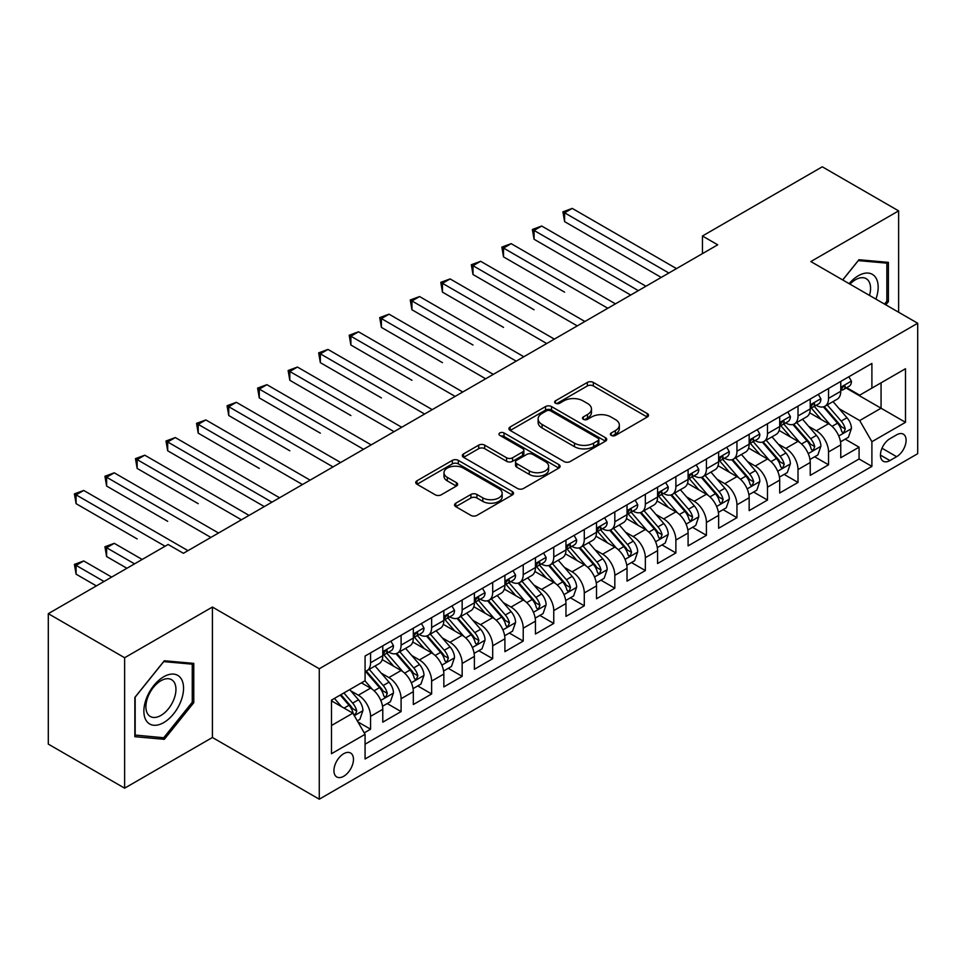 <?xml version="1.0" encoding="UTF-8"?>
<svg xmlns="http://www.w3.org/2000/svg" width="966" height="966" viewBox="0 0 966 966"><rect width="100%" height="100%" fill="white"/><g stroke="black" fill="none" stroke-linecap="round" stroke-linejoin="round"><path stroke-width="1.45" d="M611.249 435.412A2.97 1.715 0 0 0 615.439 435.412L647.28 417.022A4.238 2.451 0 0 0 648.524 415.295A4.238 2.451 0 0 0 647.28 413.569L593.341 382.427A4.238 2.451 0 0 0 587.34 382.427L555.498 400.805A2.97 1.715 0 0 0 554.629 402.013A2.97 1.715 0 0 0 555.498 403.233A2.97 1.715 0 0 0 559.7 403.233L563.818 400.854A13.56 7.825 0 0 1 582.993 400.854L587.497 403.45A13.56 7.825 0 0 1 591.47 408.98A13.56 7.825 0 0 1 587.497 414.523L583.367 416.901A2.97 1.715 0 0 0 582.498 418.109A2.97 1.715 0 0 0 583.367 419.316A2.97 1.715 0 0 0 587.57 419.316L591.687 416.938A13.56 7.825 0 0 1 610.874 416.938L615.366 419.534A13.56 7.825 0 0 1 619.339 425.076A13.56 7.825 0 0 1 615.366 430.607L611.249 432.985A2.97 1.715 0 0 0 610.379 434.205A2.97 1.715 0 0 0 611.249 435.412L611.249 432.985M343.703 776.278A13.814 7.982 120 0 0 352.723 764.106A13.814 7.982 120 0 0 350.61 753.033A13.814 7.982 120 0 0 343.703 753.709A13.814 7.982 120 0 0 334.671 765.893A13.814 7.982 120 0 0 336.784 776.966A13.814 7.982 120 0 0 343.703 776.278M455.783 503.189A4.238 2.451 0 0 0 454.539 504.928A4.238 2.451 0 0 0 455.783 506.655L470.913 515.397A4.238 2.451 0 0 0 476.902 515.397L512.27 494.978A4.238 2.451 0 0 0 513.514 493.252A4.238 2.451 0 0 0 512.27 491.513L458.331 460.371A4.238 2.451 0 0 0 452.33 460.371L416.974 480.79A4.238 2.451 0 0 0 415.73 482.517A4.238 2.451 0 0 0 416.974 484.244L435.255 494.797A4.238 2.451 0 0 0 441.245 494.797L456.375 486.067A4.238 2.451 0 0 0 457.618 484.34A4.238 2.451 0 0 0 456.375 482.602L447.306 477.373A11.338 6.545 0 0 1 443.986 472.736A11.338 6.545 0 0 1 450.989 466.699A11.338 6.545 0 0 1 463.342 468.112L498.854 488.615A11.338 6.545 0 0 1 502.175 493.252A11.338 6.545 0 0 1 495.184 499.289A11.338 6.545 0 0 1 482.831 497.876L476.902 494.459A4.238 2.451 0 0 0 470.913 494.459L455.783 503.189L455.783 506.655M212.411 607.059L124.626 657.737L48.3 613.664L48.3 744.11L124.626 788.171L212.411 737.493L319.275 799.196L319.275 668.75L212.411 607.059L212.411 737.493M898.622 312.235L898.622 210.878L810.836 261.557L917.7 323.248L319.275 668.75M898.622 210.878L822.283 166.804L702.451 235.994L702.451 253.623M48.3 613.664L168.132 544.474L183.407 553.289L717.714 244.809L702.451 235.994M564.12 461.579A4.238 2.451 0 0 0 570.109 461.579L605.477 441.16A4.238 2.451 0 0 0 606.72 439.433A4.238 2.451 0 0 0 605.477 437.707L551.526 406.565A4.238 2.451 0 0 0 545.536 406.565L510.169 426.972A4.238 2.451 0 0 0 508.937 428.711A4.238 2.451 0 0 0 510.169 430.438L564.12 461.579M501.016 436.052A2.97 1.715 0 0 1 504.035 436.475L504.035 432.949L558.867 464.61A4.238 2.451 0 0 1 560.111 466.337A4.238 2.451 0 0 1 558.867 468.075L523.512 488.482A4.238 2.451 0 0 1 517.51 488.482L463.571 457.341L463.571 453.887A4.238 2.451 0 0 0 462.328 455.614A4.238 2.451 0 0 0 463.571 457.341M463.571 453.887L478.701 445.145A4.238 2.451 0 0 1 484.703 445.145L506.582 457.775A4.238 2.451 0 0 0 512.572 457.775L522.606 451.979A4.238 2.451 0 0 0 523.85 450.253A4.238 2.451 0 0 0 522.606 448.514L499.833 435.364A2.97 1.715 0 0 1 498.963 434.157A2.97 1.715 0 0 1 500.799 432.575A2.97 1.715 0 0 1 504.035 432.949M364.23 732.868L370.57 729.209L357.891 721.892M350.682 690.762L358.35 695.194A17.267 9.974 60 0 1 370.57 716.349L382.778 709.298L382.778 722.157L401.095 711.58L387.209 703.562M381.22 673.133L388.887 677.564A17.267 9.974 60 0 1 401.095 698.72L413.315 691.668L413.315 704.54L431.633 693.962L417.735 685.932M411.745 655.516L419.413 659.935A17.267 9.974 60 0 1 431.633 681.09L443.841 674.039L443.841 686.911L462.159 676.333L448.272 668.315M442.283 637.886L449.951 642.305A17.267 9.974 60 0 1 462.159 663.461L474.378 656.409L474.378 669.281L492.696 658.703L478.798 650.686M472.821 620.257L480.476 624.676A17.267 9.974 60 0 1 492.696 645.831L504.904 638.78L504.904 651.652L523.222 641.074L509.336 633.056M503.346 602.627L511.014 607.059A17.267 9.974 60 0 1 523.222 628.202L535.442 621.15L535.442 634.022L553.76 623.444L539.861 615.427M533.884 584.998L541.54 589.429A17.267 9.974 60 0 1 553.76 610.584L565.967 603.533L565.967 616.393L584.285 605.815L570.399 597.797M564.41 567.368L572.077 571.8A17.267 9.974 60 0 1 584.285 592.955L596.505 585.903L596.505 598.775L614.823 588.197L600.924 580.168M594.947 549.751L602.615 554.17A17.267 9.974 60 0 1 614.823 575.325L627.031 568.274L627.031 581.146L645.348 570.568L631.462 562.55M625.473 532.121L633.141 536.541A17.267 9.974 60 0 1 645.348 557.696L657.568 550.644L657.568 563.516L675.886 552.938L662 544.921M656.011 514.492L663.678 518.911A17.267 9.974 60 0 1 675.886 540.066L688.094 533.015L688.094 545.887L706.424 535.309L692.525 527.291M686.536 496.862L694.204 501.294A17.267 9.974 60 0 1 706.424 522.437L718.632 515.385L718.632 528.257L736.949 517.679L723.063 509.662M717.074 479.233L724.742 483.664A17.267 9.974 60 0 1 736.949 504.82L749.157 497.768L749.157 510.628L767.487 500.05L753.589 492.032M747.599 461.603L755.267 466.035A17.267 9.974 60 0 1 767.487 487.19L779.695 480.138L779.695 493.01L798.013 482.432L784.126 474.403M778.137 443.986L785.805 448.405A17.267 9.974 60 0 1 798.013 469.561L810.232 462.509L810.232 475.381L828.55 464.803L828.55 451.931A17.267 9.974 -120 0 0 816.33 430.776L808.663 426.356M814.652 456.785L828.55 464.803M382.778 709.298A17.267 9.974 -120 0 0 370.57 688.142L361.405 682.853M413.315 691.668A17.267 9.974 -120 0 0 401.095 670.513L382.21 659.609M443.841 674.039A17.267 9.974 -120 0 0 431.633 652.883L412.748 641.979M474.378 656.409A17.267 9.974 -120 0 0 462.159 635.254L443.285 624.362M504.904 638.78A17.267 9.974 -120 0 0 492.696 617.636L473.811 606.733M535.442 621.15A17.267 9.974 -120 0 0 523.222 600.007L504.349 589.103M565.967 603.533A17.267 9.974 -120 0 0 553.76 582.377L534.874 571.474M596.505 585.903A17.267 9.974 -120 0 0 584.285 564.748L565.412 553.844M627.031 568.274A17.267 9.974 -120 0 0 614.823 547.118L595.937 536.215M657.568 550.644A17.267 9.974 -120 0 0 645.348 529.489L626.475 518.597M688.094 533.015A17.267 9.974 -120 0 0 675.886 511.859L657.001 500.968M718.632 515.385A17.267 9.974 -120 0 0 706.424 494.242L687.538 483.338M749.157 497.768A17.267 9.974 -120 0 0 736.949 476.612L718.064 465.709M779.695 480.138A17.267 9.974 -120 0 0 767.487 458.983L748.602 448.079M810.232 462.509A17.267 9.974 -120 0 0 798.013 441.353L779.127 430.45M896.629 434.833L889.915 438.709A13.391 7.728 120 0 0 881.173 450.506A13.391 7.728 120 0 0 883.226 461.229A13.391 7.728 120 0 0 889.915 460.565L896.629 456.689A13.391 7.728 120 0 0 905.371 444.891A13.391 7.728 120 0 0 903.331 434.169A13.391 7.728 120 0 0 896.629 434.833M319.275 799.196L917.7 453.694L917.7 323.248M331.483 725.514L352.856 713.174L365.076 734.329L365.076 758.998L871.9 466.385L871.9 441.704L859.692 420.56L839.2 408.727M365.076 734.329L331.483 753.709L331.483 700.121L365.076 680.74L365.076 656.059L871.9 363.445L871.9 388.115L905.492 368.734L905.492 422.323L871.9 441.704M388.73 652.086L388.887 652.183A17.267 9.974 60 0 0 397.521 653.04L409.729 645.988A17.267 9.974 -120 0 0 413.315 638.079L413.315 628.202M419.256 634.457L419.413 634.553A17.267 9.974 60 0 0 428.059 635.411L440.267 628.359A17.267 9.974 -120 0 0 443.841 620.45L443.841 610.572M449.794 616.827L449.951 616.924A17.267 9.974 60 0 0 458.584 617.781L470.792 610.729A17.267 9.974 -120 0 0 474.378 602.82L474.378 592.955M480.319 599.21L480.476 599.294A17.267 9.974 60 0 0 489.122 600.152L501.33 593.1A17.267 9.974 -120 0 0 504.904 585.191L504.904 575.325M510.857 581.58L511.014 581.665A17.267 9.974 60 0 0 519.648 582.522L531.868 575.47A17.267 9.974 -120 0 0 535.442 567.573L535.442 557.696M541.383 563.951L541.54 564.047A17.267 9.974 60 0 0 550.185 564.893L562.393 557.841A17.267 9.974 -120 0 0 565.967 549.944L565.967 540.066M571.92 546.321L572.077 546.418A17.267 9.974 60 0 0 580.711 547.275L592.931 540.223A17.267 9.974 -120 0 0 596.505 532.314L596.505 522.437M602.446 528.692L602.615 528.788A17.267 9.974 60 0 0 611.249 529.646L623.456 522.594A17.267 9.974 -120 0 0 627.031 514.685L627.031 504.807M632.984 511.062L633.141 511.159A17.267 9.974 60 0 0 641.774 512.016L653.994 504.964A17.267 9.974 -120 0 0 657.568 497.055L657.568 487.19M663.509 493.445L663.678 493.529A17.267 9.974 60 0 0 672.312 494.387L684.52 487.335A17.267 9.974 -120 0 0 688.094 479.426L688.094 469.561M694.047 475.815L694.204 475.9A17.267 9.974 60 0 0 702.837 476.757L715.057 469.705A17.267 9.974 -120 0 0 718.632 461.808L718.632 451.931M724.572 458.186L724.742 458.282A17.267 9.974 60 0 0 733.375 459.128L745.583 452.076A17.267 9.974 -120 0 0 749.157 444.179L749.157 434.302M755.11 440.556L755.267 440.653A17.267 9.974 60 0 0 763.901 441.51L776.121 434.459A17.267 9.974 -120 0 0 779.695 426.549L779.695 416.672M785.636 422.927L785.805 423.023A17.267 9.974 60 0 0 794.438 423.881L806.646 416.829A17.267 9.974 -120 0 0 810.232 408.92L810.232 399.043M365.076 744.194L859.076 458.983L859.076 447.173L840.758 457.751L840.758 444.879A17.267 9.974 -120 0 0 828.55 423.724L809.665 412.832M816.173 405.297L816.33 405.394A17.267 9.974 -120 0 0 824.964 406.251A17.267 9.974 -120 0 0 828.55 398.342L828.55 388.477M824.964 406.251L837.184 399.2A17.267 9.974 -120 0 0 840.758 391.29L840.758 381.425M370.57 652.883L370.57 662.761A17.267 9.974 60 0 1 366.983 670.658A17.267 9.974 60 0 1 365.076 671.358M366.983 670.658L379.203 663.606A17.267 9.974 -120 0 0 382.778 655.709L382.778 645.831M401.095 635.254L401.095 645.131A17.267 9.974 60 0 1 397.521 653.04M431.633 617.624L431.633 627.502A17.267 9.974 60 0 1 428.059 635.411M462.159 600.007L462.159 609.872A17.267 9.974 60 0 1 458.584 617.781M492.696 582.377L492.696 592.243A17.267 9.974 60 0 1 489.122 600.152M523.222 564.748L523.222 574.613A17.267 9.974 60 0 1 519.648 582.522M553.76 547.118L553.76 556.996A17.267 9.974 60 0 1 550.185 564.893M584.285 529.489L584.285 539.366A17.267 9.974 60 0 1 580.711 547.275M614.823 511.859L614.823 521.737A17.267 9.974 60 0 1 611.249 529.646M645.348 494.242L645.348 504.107A17.267 9.974 60 0 1 641.774 512.016M675.886 476.612L675.886 486.478A17.267 9.974 60 0 1 672.312 494.387M706.424 458.983L706.424 468.848A17.267 9.974 60 0 1 702.837 476.757M736.949 441.353L736.949 451.231A17.267 9.974 60 0 1 733.375 459.128M767.487 423.724L767.487 433.601A17.267 9.974 60 0 1 763.901 441.51M798.013 406.094L798.013 415.972A17.267 9.974 60 0 1 794.438 423.881M798.013 469.561L798.013 482.432M767.487 487.19L767.487 500.05M736.949 504.82L736.949 517.679M706.424 522.437L706.424 535.309M675.886 540.066L675.886 552.938M645.348 557.696L645.348 570.568M614.823 575.325L614.823 588.197M584.285 592.955L584.285 605.815M553.76 610.584L553.76 623.444M523.222 628.202L523.222 641.074M492.696 645.831L492.696 658.703M462.159 663.461L462.159 676.333M431.633 681.09L431.633 693.962M401.095 698.72L401.095 711.58M370.57 716.349L370.57 729.209M352.856 713.174L331.483 700.833M859.692 420.56L881.064 408.22L881.064 382.826L905.492 368.734M846.095 388.03L905.492 422.323M846.711 387.68L859.692 395.166L871.9 388.115M124.626 657.737L124.626 788.171M845.19 439.156L859.076 447.173M859.076 458.983L871.9 466.385M885.822 304.845L888.394 301.646L888.394 262.366L858.931 259.733L842.678 279.935M134.854 736.696L164.317 739.328L193.78 702.668L193.78 663.388L164.317 660.756L134.854 697.404L134.854 736.696M886.86 300.764L888.394 301.646M192.258 701.787L193.78 702.668M161.213 737.529L164.317 739.328M612.432 435.835L615.366 434.132A13.56 7.825 0 0 0 619.339 428.602L619.339 425.076M591.47 408.98L591.47 412.506A13.56 7.825 0 0 1 587.497 418.049L584.563 419.739M647.22 417.058L593.341 385.953A4.238 2.451 0 0 0 587.34 385.953L556.682 403.643M605.416 441.196L551.526 410.091A4.238 2.451 0 0 0 545.536 410.091L510.229 430.474M597.978 440.641A2.97 1.715 0 0 0 598.848 439.433A2.97 1.715 0 0 0 597.978 438.226L550.632 410.888A2.97 1.715 0 0 0 546.43 410.888L542.095 413.4A13.56 7.825 0 0 0 538.122 418.93A13.56 7.825 0 0 0 542.095 424.472L574.456 443.153A13.56 7.825 0 0 0 593.631 443.153L597.978 440.641L597.978 444.167A2.97 1.715 0 0 0 598.848 442.959L598.848 439.433M538.122 418.93L538.122 422.456A13.56 7.825 0 0 0 542.095 427.998L542.095 424.472M597.978 444.167L593.631 446.678A13.56 7.825 0 0 1 574.456 446.678L542.095 427.998M463.632 457.377L478.701 448.671L478.701 445.145M523.85 450.253L523.85 453.779A4.238 2.451 0 0 1 522.606 455.505L512.572 461.301A4.238 2.451 0 0 1 506.582 461.301L484.703 448.671A4.238 2.451 0 0 0 478.701 448.671M504.035 436.475L558.819 468.099M529.283 470.877A11.338 6.545 0 0 0 541.636 472.302A11.338 6.545 0 0 0 548.628 466.252A11.338 6.545 0 0 0 545.307 461.627L532.797 454.406A4.238 2.451 0 0 0 526.808 454.406L516.762 460.202A4.238 2.451 0 0 0 515.53 461.929A4.238 2.451 0 0 0 516.762 463.656L529.283 470.877L529.283 474.403A11.338 6.545 0 0 0 541.636 475.827A11.338 6.545 0 0 0 548.628 469.778L548.628 466.252M515.53 461.929L515.53 465.455A4.238 2.451 0 0 0 516.762 467.182L516.762 463.656M529.283 474.403L516.762 467.182M502.175 493.252L502.175 496.765A11.338 6.545 0 0 1 495.184 502.815A11.338 6.545 0 0 1 482.831 501.402L476.902 497.985A4.238 2.451 0 0 0 470.913 497.985L455.831 506.691M443.986 472.736L443.986 476.262A11.338 6.545 0 0 0 447.306 480.899L447.306 477.373M456.326 486.103L447.306 480.899M512.209 495.003L458.331 463.897A4.238 2.451 0 0 0 452.33 463.897L417.022 484.28M840.505 441.86L848.389 437.296L851.444 428.481A11.447 6.605 -120 0 0 846.989 417.747L833.042 401.59M830.241 424.847L814.302 406.384M821.172 419.473L811.911 408.751A27.422 15.83 -120 0 0 811.066 407.797M564.591 292.143L503.528 256.884L503.528 248.069L511.171 243.661L615.427 303.855M823.418 406.867L837.522 423.205A11.447 6.605 60 0 1 841.603 431.09L842.437 432.442L843.982 432.225L845.262 428.976A11.447 6.605 -120 0 0 841.193 421.091L827.234 404.935M824.24 406.601L839.406 424.159A5.832 3.369 60 0 1 840.879 426.441L845.262 428.976M848.848 376.752L851.444 381.244A11.447 6.605 60 0 1 849.078 386.303L843.27 389.66A11.447 6.605 -120 0 0 845.262 387.016L845.021 386.002M668.858 273.016L564.603 212.81L572.234 208.402L676.502 268.608M841.144 390.192L841.193 390.192A11.447 6.605 -120 0 0 843.27 389.66M843.789 386.171L845.262 387.016C844.55 385.301 843.33 386.002 841.603 389.141A11.447 6.605 60 0 1 840.758 390.759M661.227 277.423L564.603 221.625L564.603 212.81L562.912 211.844L572.234 208.402M564.603 221.625L562.912 211.844M875.908 299.122A28.062 16.205 120 0 0 858.315 275.745A28.062 16.205 120 0 0 849.126 283.654M869.497 295.415A21.252 12.268 120 0 0 866.152 278.655A21.252 12.268 120 0 0 855.538 279.705A21.252 12.268 120 0 0 849.971 284.149M842.738 279.971L858.315 260.603L886.86 263.15L886.86 301.211L884.542 304.109M884.977 262.052L886.86 263.15M180.896 701.219A28.062 16.205 120 0 0 173.639 674.111A28.062 16.205 120 0 0 146.53 698.152A28.062 16.205 120 0 0 153.787 725.261A28.062 16.205 120 0 0 180.896 701.219M173.94 699.239A21.252 12.268 120 0 0 171.55 679.678A21.252 12.268 120 0 0 147.919 696.921A21.252 12.268 120 0 0 150.298 716.482A21.252 12.268 120 0 0 173.94 699.239M135.168 735.198L135.168 697.138L163.713 661.625L192.258 664.173L192.258 702.234L163.713 737.746L134.854 735.029M190.362 663.074L192.258 664.173M809.967 459.478L817.864 454.926L820.907 446.111A11.447 6.605 -120 0 0 816.451 435.376L802.505 419.22M799.715 442.476L783.764 424.014M790.635 437.091L781.385 426.38A27.422 15.83 -120 0 0 780.54 425.426M534.065 309.772L473.002 274.513L473.002 265.698L480.633 261.291L584.901 321.485M792.881 424.497L806.996 440.834A11.447 6.605 60 0 1 811.066 448.719L811.899 450.071L813.444 449.854L814.736 446.606A11.447 6.605 -120 0 0 810.655 438.721L796.708 422.565M793.714 424.231L808.868 441.788A5.832 3.369 60 0 1 810.341 444.07L814.736 446.606M779.441 477.107L787.326 472.555L790.381 463.74A11.447 6.605 -120 0 0 785.926 452.994L771.979 436.849M769.178 460.094L753.238 441.643M760.109 454.72L750.848 444.01A27.422 15.83 -120 0 0 750.002 443.056M503.528 327.389L442.464 292.143L442.464 283.328L450.108 278.92L554.363 339.114M762.355 442.126L776.459 458.464A11.447 6.605 60 0 1 780.54 466.349L781.373 467.701L782.919 467.484L784.199 464.223A11.447 6.605 -120 0 0 780.117 456.35L766.171 440.194M763.176 441.86L778.342 459.418A5.832 3.369 60 0 1 779.803 461.688L784.199 464.223M748.904 494.737L756.801 490.185L759.844 481.37A11.447 6.605 -120 0 0 755.388 470.623L741.441 454.479M738.652 477.723L722.701 459.273M729.572 472.35L720.322 461.639A27.422 15.83 -120 0 0 719.465 460.685M473.002 345.019L411.939 309.76L411.939 300.957L419.57 296.55L523.838 356.744M731.817 459.756L745.933 476.093A11.447 6.605 60 0 1 750.002 483.978L750.836 485.33L752.381 485.113L753.673 481.853A11.447 6.605 -120 0 0 749.592 473.98L735.645 457.824M732.651 459.49L747.805 477.035A5.832 3.369 60 0 1 749.278 479.317L753.673 481.853M718.378 512.366L726.263 507.814L729.318 498.999A11.447 6.605 -120 0 0 724.862 488.253L710.916 472.096M708.114 495.353L692.175 476.89M699.046 489.979L689.784 479.269A27.422 15.83 -120 0 0 688.939 478.315M442.464 362.648L381.401 327.389L381.401 318.575L389.032 314.167L493.3 374.373M701.28 477.385L715.395 493.723A11.447 6.605 60 0 1 719.477 501.595L720.31 502.96L721.856 502.743L723.136 499.482A11.447 6.605 -120 0 0 719.054 491.597L705.108 475.453M702.113 477.119L717.279 494.664A5.832 3.369 60 0 1 718.74 496.947L723.136 499.482M818.323 394.382L820.907 398.873A11.447 6.605 60 0 1 818.54 403.933L812.744 407.278A11.447 6.605 -120 0 0 814.736 404.645L814.495 403.631M638.333 290.633L534.065 230.439L541.697 226.032L645.964 286.238M810.607 407.821L810.655 407.821A11.447 6.605 -120 0 0 812.744 407.278M813.263 403.8L814.736 404.645C814.012 402.919 812.792 403.631 811.066 406.758A11.447 6.605 60 0 1 810.232 408.389M630.701 295.041L534.065 239.254L534.065 230.439L532.387 229.473L541.697 226.032M534.065 239.254L532.387 229.473M787.785 411.999L790.381 416.503A11.447 6.605 60 0 1 788.014 421.562L782.206 424.907A11.447 6.605 -120 0 0 784.199 422.275L783.957 421.261M607.795 308.263L501.849 247.103L511.171 243.661M780.081 425.451L780.117 425.451A11.447 6.605 -120 0 0 782.206 424.907M782.726 421.418L784.199 422.275C783.486 420.548 782.267 421.261 780.54 424.388A11.447 6.605 60 0 1 779.695 426.018M503.528 256.884L501.849 247.103M757.259 429.629L759.844 434.132A11.447 6.605 60 0 1 757.477 439.192L751.681 442.537A11.447 6.605 -120 0 0 753.673 439.904L753.432 438.89M577.27 325.892L471.323 264.732L480.633 261.291M749.544 443.08L749.592 443.08A11.447 6.605 -120 0 0 751.681 442.537M752.188 439.047L753.673 439.904C752.949 438.178 751.729 438.89 750.002 442.017A11.447 6.605 60 0 1 749.157 443.648M473.002 274.513L471.323 264.732M726.722 447.258L729.318 451.75A11.447 6.605 60 0 1 726.951 456.821L721.143 460.166A11.447 6.605 -120 0 0 723.136 457.534L722.894 456.52M546.732 343.522L440.786 282.35L450.108 278.92M719.018 460.697L719.054 460.697A11.447 6.605 -120 0 0 721.143 460.166M721.662 456.676L723.136 457.534C722.423 455.807 721.204 456.507 719.477 459.647A11.447 6.605 60 0 1 718.632 461.277M442.464 292.143L440.786 282.35M687.84 529.996L695.737 525.444L698.78 516.629A11.447 6.605 -120 0 0 694.325 505.882L680.378 489.726M677.589 512.982L661.638 494.52M668.508 507.609L659.259 496.898A27.422 15.83 -120 0 0 658.401 495.932M411.939 380.278L350.875 345.019L350.875 336.204L358.507 331.797L462.774 392.003M670.754 495.003L684.858 511.34A11.447 6.605 60 0 1 688.939 519.225L689.772 520.589L691.318 520.36L692.61 517.112A11.447 6.605 -120 0 0 688.529 509.227L674.582 493.083M671.587 494.737L686.741 512.294A5.832 3.369 60 0 1 688.215 514.576L692.61 517.112M696.184 464.887L698.78 469.379A11.447 6.605 60 0 1 696.414 474.439L690.618 477.796A11.447 6.605 -120 0 0 692.61 475.163L692.368 474.137M516.206 361.151L410.26 299.979L419.57 296.55M688.48 478.327L688.529 478.327A11.447 6.605 -120 0 0 690.618 477.796M691.125 474.306L692.61 475.163C691.885 473.437 690.666 474.137 688.939 477.276A11.447 6.605 60 0 1 688.094 478.907M411.939 309.76L410.26 299.979M657.315 547.625L665.2 543.061L668.255 534.246A11.447 6.605 -120 0 0 663.799 523.512L649.84 507.355M647.051 530.612L631.112 512.149M637.983 525.238L628.721 514.516A27.422 15.83 -120 0 0 627.876 513.562M381.401 397.907L320.338 362.648L320.338 353.834L327.969 349.426L432.237 409.62M640.217 512.632L654.332 528.97A11.447 6.605 60 0 1 658.414 536.855L659.247 538.207L660.792 537.99L662.072 534.741A11.447 6.605 -120 0 0 657.991 526.856L644.044 510.7M641.05 512.366L656.216 529.923A5.832 3.369 60 0 1 657.677 532.206L662.072 534.741M665.659 482.517L668.255 487.009A11.447 6.605 60 0 1 665.888 492.068L660.08 495.425A11.447 6.605 -120 0 0 662.072 492.781L661.831 491.766M485.669 378.781L379.723 317.609L389.032 314.167M657.955 495.956L657.991 495.956A11.447 6.605 -120 0 0 660.08 495.425M660.599 491.935L662.072 492.781C661.36 491.066 660.128 491.766 658.414 494.906A11.447 6.605 60 0 1 657.568 496.524M381.401 327.389L379.723 317.609M626.777 565.243L634.662 560.691L637.717 551.876A11.447 6.605 -120 0 0 633.261 541.141L619.315 524.985M616.513 548.241L600.574 529.779M607.445 542.856L598.195 532.145A27.422 15.83 -120 0 0 597.338 531.191M350.875 415.537L289.812 380.278L289.812 371.463L297.443 367.056L401.711 427.25M609.691 530.262L623.795 546.599A11.447 6.605 60 0 1 627.876 554.484L628.709 555.836L630.255 555.619L631.547 552.371A11.447 6.605 -120 0 0 627.465 544.486L613.519 528.33M610.524 529.996L625.678 547.553A5.832 3.369 60 0 1 627.151 549.835L631.547 552.371M635.121 500.147L637.717 504.638A11.447 6.605 60 0 1 635.35 509.698L629.554 513.043A11.447 6.605 -120 0 0 631.547 510.41L631.305 509.396M455.143 396.398L349.197 335.238L358.507 331.797M627.417 513.586L627.465 513.586A11.447 6.605 -120 0 0 629.554 513.043M630.061 509.565L631.547 510.41C630.822 508.684 629.603 509.396 627.876 512.523A11.447 6.605 60 0 1 627.031 514.154M350.875 345.019L349.197 335.238M596.251 582.872L604.136 578.32L607.191 569.505A11.447 6.605 -120 0 0 602.736 558.759L588.777 542.614M585.988 565.859L570.049 547.408M576.919 560.485L567.658 549.775A27.422 15.83 -120 0 0 566.813 548.821M320.338 433.154L259.274 397.907L259.274 389.093L266.906 384.685L371.173 444.879M579.153 547.891L593.269 564.229A11.447 6.605 60 0 1 597.35 572.114L598.183 573.466L599.729 573.249L601.009 570A11.447 6.605 -120 0 0 596.928 562.115L582.981 545.959M579.986 547.625L595.153 565.182A5.832 3.369 60 0 1 596.614 567.453L601.009 570M604.595 517.764L607.191 522.268A11.447 6.605 60 0 1 604.825 527.327L599.017 530.672A11.447 6.605 -120 0 0 601.009 528.04L600.767 527.025M424.605 414.028L318.659 352.868L327.969 349.426M596.879 531.215L596.928 531.215A11.447 6.605 -120 0 0 599.017 530.672M599.536 527.182L601.009 528.04C600.297 526.313 599.065 527.025 597.35 530.153A11.447 6.605 60 0 1 596.505 531.783M320.338 362.648L318.659 352.868M565.714 600.502L573.599 595.95L576.654 587.135A11.447 6.605 -120 0 0 572.198 576.388L558.251 560.244M555.45 583.488L539.511 565.038M546.382 578.115L537.132 567.404A27.422 15.83 -120 0 0 536.275 566.45M289.812 450.784L228.749 415.525L228.749 406.722L236.38 402.315L340.648 462.509M548.628 565.521L562.731 581.858A11.447 6.605 60 0 1 566.813 589.743L567.646 591.095L569.191 590.878L570.483 587.618A11.447 6.605 -120 0 0 566.402 579.745L552.443 563.589M549.461 565.255L564.615 582.8A5.832 3.369 60 0 1 566.088 585.082L570.483 587.618M574.058 535.393L576.654 539.897A11.447 6.605 60 0 1 574.287 544.957L568.491 548.302A11.447 6.605 -120 0 0 570.483 545.669L570.242 544.655M394.08 431.657L288.134 370.497L297.443 367.056M566.354 548.845L566.402 548.845A11.447 6.605 -120 0 0 568.491 548.302M568.998 544.812L570.483 545.669C569.759 543.943 568.539 544.655 566.813 547.782A11.447 6.605 60 0 1 565.967 549.413M289.812 380.278L288.134 370.497M535.176 618.131L543.073 613.579L546.128 604.764A11.447 6.605 -120 0 0 541.672 594.018L527.714 577.861M524.924 601.118L508.973 582.655M515.844 595.744L506.595 585.034A27.422 15.83 -120 0 0 505.749 584.08M259.274 468.413L198.211 433.154L198.211 424.34L205.843 419.932L310.11 480.138M518.09 583.15L532.206 599.488A11.447 6.605 60 0 1 536.287 607.36L537.12 608.725L538.666 608.508L539.946 605.247A11.447 6.605 -120 0 0 535.864 597.362L521.918 581.218M518.923 582.884L534.089 600.429A5.832 3.369 60 0 1 535.55 602.712L539.946 605.247M543.532 553.023L546.128 557.515A11.447 6.605 60 0 1 543.749 562.586L537.953 565.931A11.447 6.605 -120 0 0 539.946 563.299L539.704 562.284M363.542 449.287L257.596 388.115L266.906 384.685M535.816 566.462L535.864 566.462A11.447 6.605 -120 0 0 537.953 565.931M538.473 562.441L539.946 563.299C539.221 561.572 538.002 562.272 536.287 565.412A11.447 6.605 60 0 1 535.442 567.042M259.274 397.907L257.596 388.115M504.65 635.761L512.535 631.209L515.59 622.394A11.447 6.605 -120 0 0 511.135 611.647L497.188 595.491M494.387 618.747L478.448 600.284M485.318 613.374L476.069 602.663A27.422 15.83 -120 0 0 475.212 601.709M228.749 486.043L264.31 506.582M487.564 600.78L501.668 617.105A11.447 6.605 60 0 1 505.749 624.99L506.582 626.354L508.128 626.137L509.42 622.877A11.447 6.605 -120 0 0 505.339 614.992L491.38 598.848M488.385 600.502L503.552 618.059A5.832 3.369 60 0 1 505.025 620.341L509.42 622.877M512.994 570.652L515.59 575.144A11.447 6.605 60 0 1 513.224 580.204L507.428 583.561A11.447 6.605 -120 0 0 509.42 580.928L509.179 579.902M333.016 466.916L227.07 405.744L236.38 402.315M505.29 584.092L505.339 584.092A11.447 6.605 -120 0 0 507.428 583.561M507.935 580.071L509.42 580.928C508.696 579.202 507.476 579.902 505.749 583.041A11.447 6.605 60 0 1 504.904 584.672M228.749 415.525L227.07 405.744M474.113 653.39L482.01 648.826L485.065 640.011A11.447 6.605 -120 0 0 480.609 629.277L466.65 613.12M463.861 636.377L447.91 617.914M454.781 631.003L445.531 620.281A27.422 15.83 -120 0 0 444.686 619.327M198.211 503.672L137.148 468.413L137.148 459.599L144.779 455.191L249.047 515.385M457.027 618.397L471.142 634.734A11.447 6.605 60 0 1 475.224 642.619L476.057 643.972L477.602 643.754L478.882 640.506A11.447 6.605 -120 0 0 474.801 632.621L460.854 616.465M457.86 618.131L473.026 635.688A5.832 3.369 60 0 1 474.487 637.971L478.882 640.506M482.469 588.282L485.065 592.774A11.447 6.605 60 0 1 482.686 597.833L476.89 601.19A11.447 6.605 -120 0 0 478.882 598.546L478.641 597.531M302.479 484.546L196.533 423.374L205.843 419.932M474.753 601.721L474.801 601.721A11.447 6.605 -120 0 0 476.89 601.19M477.409 597.7L478.882 598.546C478.158 596.831 476.938 597.531 475.224 600.671A11.447 6.605 60 0 1 474.378 602.289M198.211 433.154L196.533 423.374M443.587 671.02L451.472 666.455L454.527 657.641A11.447 6.605 -120 0 0 450.071 646.906L436.125 630.75M433.323 654.006L417.384 635.543M424.255 648.621L415.006 637.91A27.422 15.83 -120 0 0 414.148 636.956M167.686 521.302L106.61 486.043L106.61 477.228L114.254 472.821L218.521 533.015M426.501 636.026L440.605 652.364A11.447 6.605 60 0 1 444.686 660.249L445.519 661.601L447.065 661.384L448.345 658.136A11.447 6.605 -120 0 0 444.275 650.251L430.317 634.094M427.322 635.761L442.488 653.318A5.832 3.369 60 0 1 443.962 655.6L448.345 658.136M451.931 605.911L454.527 610.403A11.447 6.605 60 0 1 452.16 615.463L446.352 618.82A11.447 6.605 -120 0 0 448.345 616.175L448.115 615.161M271.941 502.175L167.686 441.969L175.317 437.562L279.585 497.768M444.227 619.351L444.275 619.351A11.447 6.605 -120 0 0 446.352 618.82M446.872 615.33L448.345 616.175C447.632 614.448 446.413 615.161 444.686 618.288A11.447 6.605 60 0 1 443.841 619.918M264.31 506.57L167.686 450.784L167.686 441.969L165.995 441.003L175.317 437.562M167.686 450.784L165.995 441.003M413.05 688.637L420.947 684.085L423.989 675.27A11.447 6.605 -120 0 0 419.534 664.523L405.587 648.379M402.798 671.624L386.847 653.173M393.717 666.25L384.468 655.54A27.422 15.83 -120 0 0 383.623 654.586M137.148 538.919L76.085 503.672L76.085 494.858L83.716 490.45L187.984 550.644M395.963 653.656L410.079 669.993A11.447 6.605 60 0 1 414.16 677.878L414.982 679.231L416.527 679.013L417.819 675.765A11.447 6.605 -120 0 0 413.738 667.88L399.791 651.724M396.797 653.39L411.951 670.947A5.832 3.369 60 0 1 413.424 673.217L417.819 675.765M421.405 623.529L423.989 628.033A11.447 6.605 60 0 1 421.623 633.092L415.827 636.437A11.447 6.605 -120 0 0 417.819 633.805L417.578 632.79M241.415 519.793L135.469 458.633L144.779 455.191M413.69 636.98L413.738 636.98A11.447 6.605 -120 0 0 415.827 636.437M416.346 632.947L417.819 633.805C417.095 632.078 415.875 632.79 414.16 635.918A11.447 6.605 60 0 1 413.315 637.548M137.148 468.413L135.469 458.633M382.524 706.267L390.409 701.714L393.464 692.9A11.447 6.605 -120 0 0 389.008 682.153L375.062 666.009M372.26 689.253L364.955 680.801M363.192 683.88L361.996 682.503M142.183 559.459L114.254 543.327L106.61 547.734L106.61 556.549L126.92 568.274M365.438 671.285L379.541 687.623A11.447 6.605 60 0 1 383.623 695.508L384.456 696.86L386.002 696.643L387.281 693.383A11.447 6.605 -120 0 0 383.212 685.51L369.254 669.353M366.259 671.02L381.425 688.565A5.832 3.369 60 0 1 382.898 690.847L387.281 693.383M106.61 556.549L104.932 546.768L134.552 563.866M104.932 546.768L114.254 543.327M390.868 641.158L393.464 645.662A11.447 6.605 60 0 1 391.097 650.722L385.289 654.067A11.447 6.605 -120 0 0 387.281 651.434L387.04 650.42M210.878 537.422L104.932 476.262L114.254 472.821M383.164 654.61L383.212 654.61A11.447 6.605 -120 0 0 385.289 654.067M385.808 650.577L387.281 651.434C386.569 649.707 385.349 650.42 383.623 653.547A11.447 6.605 60 0 1 382.778 655.177M106.61 486.043L104.932 476.262M357.287 720.841L359.883 719.344L362.926 710.529A11.447 6.605 -120 0 0 358.471 699.782L349.692 689.615M341.493 706.617L334.429 698.43M332.654 701.509L331.483 700.157M111.658 577.088L83.716 560.956L76.085 565.364L76.085 574.178L96.383 585.903M340.225 695.073L349.016 705.252A11.447 6.605 60 0 1 353.085 713.125L353.918 714.49L355.464 714.272L356.756 711.012A11.447 6.605 -120 0 0 352.675 703.127L343.896 692.96M340.938 694.675L350.887 706.194A5.832 3.369 60 0 1 352.361 708.476L356.756 711.012M76.085 574.178L74.406 564.398L104.014 581.496M74.406 564.398L83.716 560.956M165.089 546.237L74.406 493.88L83.716 490.45M76.085 503.672L74.406 493.88M358.35 695.194L370.57 688.142M388.887 677.564L401.095 670.513M419.413 659.935L431.633 652.883M449.951 642.305L462.159 635.254M480.476 624.676L492.696 617.636M511.014 607.059L523.222 600.007M541.54 589.429L553.76 582.377M572.077 571.8L584.285 564.748M602.615 554.17L614.823 547.118M633.141 536.541L645.348 529.489M663.678 518.911L675.886 511.859M694.204 501.294L706.424 494.242M724.742 483.664L736.949 476.612M755.267 466.035L767.487 458.983M785.805 448.405L798.013 441.353M816.33 430.776L828.55 423.724M828.55 398.342L840.758 391.29M370.57 662.761L382.778 655.709M401.095 645.131L413.315 638.079M431.633 627.502L443.841 620.45M462.159 609.872L474.378 602.82M492.696 592.243L504.904 585.191M523.222 574.613L535.442 567.573M553.76 556.996L565.967 549.944M584.285 539.366L596.505 532.314M614.823 521.737L627.031 514.685M645.348 504.107L657.568 497.055M675.886 486.478L688.094 479.426M706.424 468.848L718.632 461.808M736.949 451.231L749.157 444.179M767.487 433.601L779.695 426.549M798.013 415.972L810.232 408.92M828.55 451.931L840.758 444.879M881.994 448.236L896.629 456.689M880.449 455.107L889.915 460.565M615.366 434.132L615.366 430.607M583.367 419.316L583.367 416.901M587.497 418.049L587.497 414.523M555.498 403.233L555.498 400.805M587.34 385.953L587.34 382.427M593.341 385.953L593.341 382.427M647.28 417.022L647.28 413.569M510.169 430.438L510.169 426.972M545.536 410.091L545.536 406.565M551.526 410.091L551.526 406.565M605.477 441.16L605.477 437.707M574.456 446.678L574.456 443.153M593.631 446.678L593.631 443.153M484.703 448.671L484.703 445.145M506.582 461.301L506.582 457.775M512.572 461.301L512.572 457.775M522.606 455.505L522.606 451.979M558.867 468.075L558.867 464.61M470.913 497.985L470.913 494.459M476.902 497.985L476.902 494.459M482.831 501.402L482.831 497.876M456.375 486.067L456.375 482.602M416.974 484.244L416.974 480.79M452.33 463.897L452.33 460.371M458.331 463.897L458.331 460.371M512.27 494.978L512.27 491.513M838.754 435.992L851.372 428.711M841.193 421.091L846.989 417.747M832.064 426.356L837.522 423.205M851.372 381.111L840.758 387.233M808.228 453.622L820.834 446.34M810.655 438.721L816.451 435.376M801.538 443.986L806.996 440.834M777.69 471.239L790.309 463.958M780.117 456.35L785.926 452.994M771.001 461.615L776.459 458.464M747.165 488.868L759.771 481.587M749.592 473.98L755.388 470.623M740.475 479.245L745.933 476.093M716.627 506.498L729.245 499.217M719.054 491.597L724.862 488.253M709.938 496.874L715.395 493.723M820.834 398.741L810.232 404.863M790.309 416.37L779.695 422.492M759.771 434L749.157 440.122M729.245 451.617L718.632 457.751M686.102 524.127L698.708 516.846M688.529 509.227L694.325 505.882M679.4 514.492L684.858 511.34M698.708 469.247L688.094 475.381M655.564 541.757L668.182 534.476M657.991 526.856L663.799 523.512M648.874 532.121L654.332 528.97M668.182 486.876L657.568 492.998M625.038 559.386L637.645 552.105M627.465 544.486L633.261 541.141M618.337 549.751L623.795 546.599M637.645 504.506L627.031 510.628M594.501 577.004L607.107 569.723M596.928 562.115L602.736 558.759M587.811 567.38L593.269 564.229M607.107 522.135L596.505 528.257M563.975 594.633L576.581 587.352M566.402 579.745L572.198 576.388M557.273 585.01L562.731 581.858M576.581 539.765L565.967 545.887M533.437 612.263L546.044 604.982M535.864 597.362L541.672 594.018M526.748 602.639L532.206 599.488M546.044 557.382L535.442 563.516M502.9 629.892L515.518 622.611M505.339 614.992L511.135 611.647M496.21 620.257L501.668 617.105M515.518 575.011L504.904 581.146M472.374 647.522L484.98 640.241M474.801 632.621L480.609 629.277M465.684 637.886L471.142 634.734M484.98 592.641L474.378 598.763M441.836 665.151L454.455 657.87M444.275 650.251L450.071 646.906M435.147 655.516L440.605 652.364M454.455 610.27L443.841 616.393M411.311 682.769L423.917 675.488M413.738 667.88L419.534 664.523M404.621 673.145L410.079 669.993M423.917 627.9L413.315 634.022M380.773 700.398L393.391 693.117M383.212 685.51L389.008 682.153M374.084 690.775L379.541 687.623M393.391 645.529L382.778 651.652M354.305 715.685L362.854 710.747M352.675 703.127L358.471 699.782M344.077 708.102L349.016 705.252"/></g></svg>
